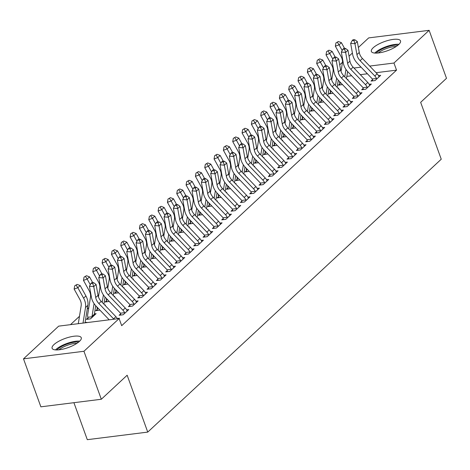 <?xml version="1.0" encoding="UTF-8"?>
<svg xmlns="http://www.w3.org/2000/svg" width="470" height="470" viewBox="0 0 470 470"><rect width="100%" height="100%" fill="white"/><g stroke="black" fill="none" stroke-linecap="round" stroke-linejoin="round"><path stroke-width="0.7" d="M398.683 44.574A15.51 4.812 160.1 0 1 382.974 52.105A15.51 4.812 160.1 0 1 371.359 51.447A15.51 4.812 160.1 0 1 373.198 47.764A15.51 4.812 160.1 0 1 388.907 40.232A15.51 4.812 160.1 0 1 400.522 40.89A15.51 4.812 160.1 0 1 398.683 44.574M79.43 341.402A15.51 4.812 160.1 0 1 63.72 348.94A15.51 4.812 160.1 0 1 52.105 348.276A15.51 4.812 160.1 0 1 53.944 344.598A15.51 4.812 160.1 0 1 69.654 337.061A15.51 4.812 160.1 0 1 81.269 337.724A15.51 4.812 160.1 0 1 79.43 341.402M88.806 307.621L87.244 309.078M79.477 316.298L70.482 324.658M339.71 64.837L342.46 62.281M349.04 56.165L352.394 53.045M358.369 47.494L368.686 37.9L429.128 30.327L393.96 63.033L369.708 66.07M73.913 402.69L87.302 439.673L147.744 432.1L441.248 159.213L420.656 102.343L446.5 78.314L429.128 30.327M147.744 432.1L127.153 375.23L101.314 399.259L40.872 406.826L23.5 358.839L58.674 326.139L119.116 318.572L83.942 351.272L23.5 358.839M330.51 92.425L328.994 93.835L333.142 93.26M337.989 88.201L338.676 88.119L338.271 88.495M363.181 88.337L361.665 89.741L365.748 89.23L371.347 84.024L369.15 84.3M311.851 109.774L310.335 111.184L314.483 110.609M319.336 105.55L320.017 105.468L319.612 105.844M344.522 105.685L343.006 107.09L347.089 106.578L352.688 101.373L350.491 101.649M293.192 127.123L291.676 128.527L295.824 127.958M300.677 122.899L301.358 122.817L300.953 123.193M325.863 123.028L324.347 124.438L328.43 123.927L334.029 118.722L331.832 118.998M274.533 144.472L273.017 145.876L277.165 145.306M282.018 140.248L282.699 140.16L282.294 140.542M307.204 140.377L305.688 141.787L309.771 141.276L315.37 136.071L313.173 136.347M255.874 161.821L254.358 163.225L258.506 162.655M263.359 157.597L264.04 157.509L263.635 157.885M288.545 157.726L287.029 159.136L291.112 158.625L296.711 153.42L294.514 153.696M237.215 179.17L235.699 180.574L239.847 180.004M244.7 174.946L245.381 174.858L244.976 175.234M269.886 175.075L268.37 176.485L272.453 175.974L278.052 170.769L275.855 171.045M218.556 196.513L217.04 197.923L221.188 197.353M226.041 192.295L226.722 192.207L226.317 192.583M251.227 192.424L249.711 193.834L253.794 193.323L259.393 188.118L257.196 188.394M199.897 213.862L198.381 215.272L202.529 214.702M207.382 209.643L208.063 209.555L207.658 209.931M232.568 209.773L231.052 211.183L235.135 210.672L240.734 205.466L238.537 205.743M181.238 231.211L179.722 232.621L183.87 232.051M188.723 226.992L189.404 226.904L188.999 227.28M213.909 227.122L212.393 228.532L216.476 228.02L222.075 222.815L219.878 223.091M162.579 248.56L161.063 249.97L165.211 249.394M170.064 244.335L170.745 244.253L170.34 244.629M195.25 244.471L193.734 245.875L197.817 245.363L203.416 240.164L201.219 240.434M143.92 265.908L142.404 267.318L146.558 266.743M151.405 261.684L152.086 261.602L151.681 261.978M176.591 261.819L175.075 263.224L179.164 262.712L184.757 257.507L182.56 257.783M125.261 283.257L123.745 284.667L127.899 284.091M132.746 279.033L133.427 278.951L133.022 279.327M157.932 279.168L156.416 280.572L160.505 280.061L166.098 274.856L163.901 275.132M106.602 300.606L105.086 302.016L109.24 301.44M114.087 296.382L114.768 296.3L114.363 296.676M139.273 296.517L137.757 297.921L141.846 297.41L147.439 292.205L145.242 292.481M87.943 317.955L86.427 319.359L90.516 318.848L96.109 313.649L94.417 313.86M120.614 313.86L119.104 315.27L123.187 314.759L128.78 309.554L126.583 309.83M119.116 318.572L121.689 325.681L396.533 70.142L376.065 72.703M367.405 73.784L360.314 74.677M351.654 75.758L346.842 76.363M119.08 318.578L119.451 318.231L117.253 318.501M85.088 322.532L86.78 322.32L86.41 322.667M129.943 305.189L128.428 306.599L132.517 306.088L138.11 300.882L135.912 301.158M97.272 309.278L95.757 310.688L99.91 310.118M104.757 305.059L105.439 304.971L105.033 305.347M148.602 287.84L147.087 289.25L151.175 288.739L156.768 283.533L154.571 283.81M115.931 291.929L114.416 293.339L118.569 292.769M123.416 287.711L124.098 287.622L123.692 287.998M167.261 270.491L165.746 271.901L169.834 271.39L175.428 266.185L173.23 266.461M134.59 274.586L133.075 275.99L137.228 275.42M142.075 270.362L142.757 270.274L142.351 270.649M185.92 253.142L184.405 254.552L188.493 254.041L194.087 248.836L191.889 249.112M153.249 257.237L151.734 258.641L155.887 258.071M160.734 253.013L161.416 252.925L161.01 253.301M204.579 235.793L203.064 237.203L207.147 236.692L212.746 231.487L210.548 231.763M171.908 239.888L170.393 241.292L174.54 240.722M179.393 235.664L180.075 235.576L179.669 235.958M223.238 218.444L221.722 219.854L225.806 219.343L231.405 214.138L229.207 214.414M190.567 222.539L189.052 223.943L193.199 223.373M198.052 218.315L198.734 218.233L198.328 218.609M241.897 201.101L240.382 202.505L244.465 201.994L250.064 196.789L247.866 197.065M209.226 205.19L207.711 206.6L211.858 206.025M216.711 200.966L217.393 200.884L216.987 201.26M260.556 183.752L259.041 185.157L263.124 184.645L268.723 179.44L266.525 179.716M227.885 187.841L226.37 189.251L230.517 188.676M235.37 183.617L236.052 183.535L235.646 183.911M279.215 166.404L277.7 167.808L281.783 167.297L287.382 162.091L285.184 162.367M246.544 170.493L245.029 171.903L249.176 171.327M254.029 166.268L254.711 166.186L254.305 166.562M297.874 149.055L296.358 150.459L300.442 149.948L306.041 144.748L303.843 145.019M265.203 153.144L263.688 154.554L267.835 153.978M272.688 148.919L273.37 148.837L272.964 149.213M316.533 131.706L315.018 133.116L319.101 132.605L324.7 127.399L322.502 127.675M283.862 135.795L282.347 137.205L286.494 136.635M291.347 131.577L292.029 131.488L291.623 131.864M335.192 114.357L333.677 115.767L337.76 115.256L343.359 110.05L341.161 110.327M302.521 118.446L301.006 119.856L305.153 119.286M310.006 114.228L310.688 114.139L310.282 114.516M353.851 97.008L352.336 98.418L356.419 97.907L362.018 92.702L359.82 92.978M321.18 101.097L319.665 102.507L323.812 101.937M328.659 96.879L329.347 96.791L328.941 97.167M372.51 79.659L370.995 81.069L375.078 80.558L380.677 75.353L378.479 75.629M339.839 83.754L338.324 85.158L342.471 84.588M347.318 79.53L348.006 79.442L347.6 79.818M361.048 67.151L353.951 68.038M341.308 69.625L340.586 69.713M101.314 399.259L83.942 351.272M396.533 70.142L393.96 63.033M113.91 319.224A6.956 5.34 -132.9 0 0 113.576 318.86L98.888 303.538A9.941 7.632 47.1 0 1 95.71 297.51L93.747 286.612L89.435 286.271L91.392 297.163A14.911 11.45 -132.9 0 0 96.162 306.205L109.204 319.812M117.406 318.783A6.956 5.34 -132.9 0 0 115.908 316.686L101.22 301.364A9.941 7.632 47.1 0 1 98.042 295.342L96.08 284.444L93.747 286.612L92.737 283.539L93.671 282.67L91.944 282.535L91.01 283.404L92.737 283.539M91.01 283.404L89.435 286.271M96.08 284.444L93.671 282.67M78.314 323.683A6.956 5.34 47.1 0 1 78.361 323.266L81.163 305.753A9.941 7.632 -132.9 0 0 79.894 299.49L74.137 289.068L74.724 285.795L77.139 284.391L74.724 285.795M77.139 284.391L80.17 285.554L85.928 295.971A14.911 11.45 47.1 0 1 87.837 305.371L85.041 322.837M80.17 285.554L77.838 287.722L83.595 298.144A14.911 11.45 47.1 0 1 85.505 307.539L83.014 323.09M76.205 285.255L77.838 287.722L74.137 289.068M127.27 310.964L126.929 310.517A6.956 5.34 -132.9 0 0 125.237 308.014L110.55 292.692A9.941 7.632 47.1 0 1 107.371 286.665L105.409 275.767L103.077 277.94L98.765 277.594L100.721 288.492A14.911 11.45 -132.9 0 0 105.492 297.534L120.179 312.856A1.986 1.528 47.1 0 1 120.461 313.202L124.597 312.685A6.956 5.34 -132.9 0 0 122.905 310.182L108.218 294.86A9.941 7.632 47.1 0 1 105.039 288.833L103.077 277.94L102.066 274.868L103.001 273.998L101.273 273.863L100.339 274.727L102.066 274.868M124.597 312.685L124.697 313.349M120.767 315.065L120.461 313.202M100.339 274.727L98.765 277.594M105.409 275.767L103.001 273.998M136.6 302.286L136.259 301.846A6.956 5.34 -132.9 0 0 134.567 299.343L119.879 284.015A9.941 7.632 47.1 0 1 116.701 277.993L114.739 267.095L112.406 269.263L108.094 268.922L110.05 279.815A14.911 11.45 -132.9 0 0 114.815 288.856L129.508 304.178A1.986 1.528 47.1 0 1 129.791 304.531L133.927 304.014A6.956 5.34 -132.9 0 0 132.235 301.511L117.547 286.189A9.941 7.632 47.1 0 1 114.369 280.161L112.406 269.263L111.396 266.19L112.33 265.321L110.603 265.186L109.669 266.055L111.396 266.19M133.927 304.014L134.026 304.678M130.096 306.387L129.791 304.531M109.669 266.055L108.094 268.922M114.739 267.095L112.33 265.321M88.096 319.154L87.878 317.285A6.956 5.34 47.1 0 1 87.69 314.595L90.493 297.081A9.941 7.632 -132.9 0 0 89.224 290.812L83.466 280.39L84.054 277.124L86.468 275.714L84.054 277.124M94.076 303.62L92.032 316.38A1.986 1.528 -132.9 0 0 92.014 316.768L92.026 317.444M94.599 315.053L94.347 314.595A1.986 1.528 -132.9 0 1 94.364 314.207L92.032 316.38M86.468 275.714L89.5 276.877L92.655 282.593M89.5 276.877L87.167 279.045L90.293 284.703M95.721 305.729L94.364 314.207M87.878 317.285L92.014 316.768M85.534 276.583L87.167 279.045L83.466 280.39M97.425 310.476L97.208 308.608A6.956 5.34 47.1 0 1 96.955 307.033M98.459 296.923L99.822 288.404A9.941 7.632 -132.9 0 0 98.553 282.141L92.796 271.719L93.383 268.446L95.798 267.042L93.383 268.446M95.798 267.042L98.829 268.205L101.984 273.916M98.829 268.205L96.497 270.373L99.622 276.031M103.4 294.943L102.207 302.398M105.051 297.058L103.911 304.172M97.208 308.608L98.33 308.467M94.864 267.906L96.497 270.373L92.796 271.719M79.718 341.126A15.41 4.782 -19.9 0 0 55.478 349.903M56.876 349.95A13.418 4.165 160.1 0 1 78.678 342.06M76.986 343.294A12.426 3.854 -19.9 0 0 58.967 349.815M398.971 44.298A15.41 4.782 -19.9 0 0 374.731 53.075M376.129 53.122A13.418 4.165 160.1 0 1 397.931 45.232M396.239 46.465A12.426 3.854 -19.9 0 0 378.221 52.987M145.929 293.615L145.588 293.168A6.956 5.34 -132.9 0 0 143.896 290.666L129.209 275.344A9.941 7.632 47.1 0 1 126.031 269.316L124.068 258.418L121.736 260.591L117.424 260.245L119.38 271.143A14.911 11.45 -132.9 0 0 124.145 280.185L138.838 295.507A1.986 1.528 47.1 0 1 139.12 295.853L143.256 295.336A6.956 5.34 -132.9 0 0 141.564 292.834L126.877 277.512A9.941 7.632 47.1 0 1 123.698 271.484L121.736 260.591L120.725 257.519L121.66 256.649L119.932 256.514L118.998 257.378L120.725 257.519M143.256 295.336L143.356 296M139.425 297.716L139.12 295.853M118.998 257.378L117.424 260.245M124.068 258.418L121.66 256.649M155.259 284.938L154.918 284.497A6.956 5.34 -132.9 0 0 153.226 281.994L138.538 266.672A9.941 7.632 47.1 0 1 135.36 260.644L133.398 249.746L131.065 251.914L126.753 251.573L128.71 262.471A14.911 11.45 -132.9 0 0 133.474 271.507L148.167 286.829A1.986 1.528 47.1 0 1 148.45 287.182L152.586 286.665A6.956 5.34 -132.9 0 0 150.893 284.162L136.206 268.84A9.941 7.632 47.1 0 1 133.028 262.812L131.065 251.914L130.055 248.842L130.989 247.978L129.262 247.837L128.328 248.706L130.055 248.842M152.586 286.665L152.685 287.329M148.755 289.038L148.45 287.182M128.328 248.706L126.753 251.573M133.398 249.746L130.989 247.978M106.755 301.805L106.537 299.936A6.956 5.34 47.1 0 1 106.285 298.362M107.789 288.251L109.152 279.732A9.941 7.632 -132.9 0 0 107.883 273.464L102.125 263.047L102.713 259.775L105.127 258.365L102.713 259.775M105.127 258.365L108.159 259.528L111.314 265.245M108.159 259.528L105.826 261.696L108.952 267.354M112.73 286.271L111.537 293.726M114.38 288.386L113.241 295.501M106.537 299.936L107.659 299.795M104.193 259.234L105.826 261.696L102.125 263.047M116.084 293.133L115.867 291.259A6.956 5.34 47.1 0 1 115.614 289.69M117.118 279.574L118.481 271.055A9.941 7.632 -132.9 0 0 117.212 264.792L111.455 254.37L112.042 251.097L114.457 249.693L112.042 251.097M114.457 249.693L117.488 250.857L120.643 256.567M117.488 250.857L115.156 253.025L118.281 258.682M122.059 277.594L120.866 285.049M123.71 279.709L122.57 286.823M115.867 291.259L116.989 291.118M113.523 250.557L115.156 253.025L111.455 254.37M164.588 276.266L164.247 275.82A6.956 5.34 -132.9 0 0 162.555 273.317L147.868 257.995A9.941 7.632 47.1 0 1 144.69 251.967L142.727 241.075L140.395 243.243L136.083 242.896L138.039 253.794A14.911 11.45 -132.9 0 0 142.804 262.836L157.497 278.158A1.986 1.528 47.1 0 1 157.779 278.504L161.915 277.987A6.956 5.34 -132.9 0 0 160.223 275.485L145.536 260.163A9.941 7.632 47.1 0 1 142.357 254.135L140.395 243.243L139.384 240.17L140.319 239.3L138.591 239.165L137.657 240.029L139.384 240.17M161.915 277.987L162.015 278.657M158.084 280.367L157.779 278.504M137.657 240.029L136.083 242.896M142.727 241.075L140.319 239.3M125.414 284.456L125.196 282.588A6.956 5.34 47.1 0 1 124.944 281.013M126.448 270.902L127.811 262.383A9.941 7.632 -132.9 0 0 126.542 256.121L120.784 245.698L121.372 242.426L123.786 241.016L121.372 242.426M123.786 241.016L126.818 242.179L129.973 247.896M126.818 242.179L124.485 244.347L127.611 250.005M131.388 268.922L130.196 276.378M133.039 271.037L131.9 278.152M125.196 282.588L126.318 282.447M122.852 241.886L124.485 244.347L120.784 245.698M173.918 267.595L173.577 267.148A6.956 5.34 -132.9 0 0 171.885 264.645L157.197 249.323A9.941 7.632 47.1 0 1 154.019 243.296L152.057 232.397L149.724 234.565L145.412 234.225L147.369 245.123A14.911 11.45 -132.9 0 0 152.133 254.158L166.826 269.48A1.986 1.528 47.1 0 1 167.108 269.833L171.245 269.316A6.956 5.34 -132.9 0 0 169.553 266.813L154.865 251.491A9.941 7.632 47.1 0 1 151.687 245.463L149.724 234.565L148.714 231.493L149.648 230.629L147.921 230.488L146.987 231.358L148.714 231.493M171.245 269.316L171.344 269.98M167.414 271.689L167.108 269.833M146.987 231.358L145.412 234.225M152.057 232.397L149.648 230.629M134.743 275.784L134.526 273.91A6.956 5.34 47.1 0 1 134.273 272.341M135.777 262.225L137.14 253.706A9.941 7.632 -132.9 0 0 135.871 247.443L130.114 237.021L130.701 233.749L133.11 232.345L130.701 233.749M133.11 232.345L136.147 233.508L139.302 239.218M136.147 233.508L133.815 235.676L136.94 241.333M140.718 260.245L139.525 267.706M142.369 262.36L141.229 269.48M134.526 273.91L135.648 273.775M132.182 233.214L133.815 235.676L130.114 237.021M183.247 258.917L182.906 258.471A6.956 5.34 -132.9 0 0 181.214 255.968L166.527 240.646A9.941 7.632 47.1 0 1 163.349 234.618L161.386 223.726L159.054 225.894L154.736 225.547L156.698 236.445A14.911 11.45 -132.9 0 0 161.463 245.487L176.156 260.809A1.986 1.528 47.1 0 1 176.438 261.161L180.574 260.639A6.956 5.34 -132.9 0 0 178.882 258.136L164.195 242.814A9.941 7.632 47.1 0 1 161.016 236.792L159.054 225.894L158.043 222.821L158.978 221.952L157.25 221.817L156.316 222.686L158.043 222.821M180.574 260.639L180.674 261.308M176.743 263.018L176.438 261.161M156.316 222.686L154.736 225.547M161.386 223.726L158.978 221.952M144.073 267.107L143.855 265.239A6.956 5.34 47.1 0 1 143.603 263.664M145.107 253.553L146.47 245.035A9.941 7.632 -132.9 0 0 145.201 238.772L139.443 228.35L140.031 225.077L142.439 223.667L140.031 225.077M142.439 223.667L145.477 224.83L148.632 230.547M145.477 224.83L143.144 227.004L146.27 232.662M150.048 251.573L148.855 259.029M151.698 253.688L150.559 260.803M143.855 265.239L144.977 265.098M141.511 224.537L143.144 227.004L139.443 228.35M192.577 250.246L192.236 249.799A6.956 5.34 -132.9 0 0 190.544 247.296L175.856 231.974A9.941 7.632 47.1 0 1 172.678 225.947L170.716 215.049L168.383 217.216L164.065 216.876L166.028 227.774A14.911 11.45 -132.9 0 0 170.792 236.809L185.486 252.132A1.986 1.528 47.1 0 1 185.768 252.484L189.904 251.967A6.956 5.34 -132.9 0 0 188.212 249.464L173.524 234.142A9.941 7.632 47.1 0 1 170.346 228.114L168.383 217.216L167.373 214.144L168.307 213.28L166.58 213.139L165.646 214.009L167.373 214.144M189.904 251.967L190.003 252.631M186.073 254.341L185.768 252.484M165.646 214.009L164.065 216.876M170.716 215.049L168.307 213.28M153.402 258.435L153.185 256.567A6.956 5.34 47.1 0 1 152.932 254.993M154.436 244.882L155.799 236.363A9.941 7.632 -132.9 0 0 154.53 230.094L148.773 219.672L149.354 216.4L151.769 214.996L149.354 216.4M151.769 214.996L154.806 216.159L157.961 221.875M154.806 216.159L152.474 218.327L155.599 223.984M159.377 242.896L158.184 250.357M161.028 245.011L159.888 252.132M153.185 256.567L154.307 256.426M150.841 215.865L152.474 218.327L148.773 219.672M201.906 241.568L201.565 241.122A6.956 5.34 -132.9 0 0 199.873 238.619L185.186 223.297A9.941 7.632 47.1 0 1 182.008 217.275L180.045 206.377L177.713 208.545L173.395 208.204L175.357 219.096A14.911 11.45 -132.9 0 0 180.122 228.138L194.815 243.46A1.986 1.528 47.1 0 1 195.097 243.812L199.233 243.296A6.956 5.34 -132.9 0 0 197.541 240.787L182.854 225.465A9.941 7.632 47.1 0 1 179.675 219.443L177.713 208.545L176.702 205.472L177.631 204.603L175.909 204.468L174.975 205.337L176.702 205.472M199.233 243.296L199.333 243.959M195.403 245.669L195.097 243.812M174.975 205.337L173.395 208.204M180.045 206.377L177.631 204.603M162.732 249.758L162.514 247.89A6.956 5.34 47.1 0 1 162.262 246.315M163.766 236.204L165.129 227.686A9.941 7.632 -132.9 0 0 163.86 221.423L158.102 211.001L158.684 207.728L161.098 206.324L158.684 207.728M161.098 206.324L164.136 207.487L167.291 213.198M164.136 207.487L161.803 209.655L164.929 215.313M168.707 234.225L167.514 241.68M170.357 236.339L169.218 243.454M162.514 247.89L163.636 247.749M160.17 207.188L161.803 209.655L158.102 211.001M211.236 232.897L210.895 232.45A6.956 5.34 -132.9 0 0 209.203 229.947L194.51 214.626A9.941 7.632 47.1 0 1 191.337 208.598L189.375 197.7L187.042 199.868L182.724 199.527L184.687 210.425A14.911 11.45 -132.9 0 0 189.451 219.466L204.145 234.788A1.986 1.528 47.1 0 1 204.427 235.135L208.562 234.618A6.956 5.34 -132.9 0 0 206.871 232.115L192.177 216.793A9.941 7.632 47.1 0 1 189.005 210.766L187.042 199.868L186.032 196.801L186.96 195.931L185.239 195.796L184.305 196.66L186.032 196.801M208.562 234.618L208.662 235.282M204.732 236.998L204.427 235.135M184.305 196.66L182.724 199.527M189.375 197.7L186.96 195.931M172.061 241.087L171.844 239.218A6.956 5.34 47.1 0 1 171.591 237.644M173.095 227.533L174.458 219.014A9.941 7.632 -132.9 0 0 173.189 212.746L167.432 202.323L168.013 199.051L170.428 197.647L168.013 199.051M170.428 197.647L173.465 198.81L176.62 204.526M173.465 198.81L171.133 200.978L174.258 206.636M178.036 225.547L176.843 233.008M179.687 227.662L178.547 234.783M171.844 239.218L172.966 239.077M169.5 198.516L171.133 200.978L167.432 202.323M220.559 224.219L220.224 223.779A6.956 5.34 -132.9 0 0 218.532 221.27L203.839 205.948A9.941 7.632 47.1 0 1 200.667 199.926L198.704 189.028L196.372 191.196L192.054 190.855L194.016 201.748A14.911 11.45 -132.9 0 0 198.781 210.789L213.474 226.111A1.986 1.528 47.1 0 1 213.756 226.464L217.892 225.947A6.956 5.34 -132.9 0 0 216.2 223.444L201.507 208.122A9.941 7.632 47.1 0 1 198.334 202.094L196.372 191.196L195.361 188.123L196.29 187.254L194.568 187.119L193.634 187.988L195.361 188.123M217.892 225.947L217.992 226.611M214.062 228.32L213.756 226.464M193.634 187.988L192.054 190.855M198.704 189.028L196.29 187.254M181.391 232.409L181.173 230.541A6.956 5.34 47.1 0 1 180.921 228.966M182.425 218.856L183.788 210.337A9.941 7.632 -132.9 0 0 182.513 204.074L176.761 193.652L177.343 190.379L179.757 188.975L177.343 190.379M179.757 188.975L182.795 190.138L185.95 195.849M182.795 190.138L180.462 192.306L183.588 197.964M187.366 216.876L186.173 224.331M189.016 218.991L187.877 226.105M181.173 230.541L182.295 230.4M178.829 189.839L180.462 192.306L176.761 193.652M229.889 215.548L229.554 215.101A6.956 5.34 -132.9 0 0 227.862 212.599L213.168 197.277A9.941 7.632 47.1 0 1 209.996 191.249L208.034 180.351L205.701 182.525L201.383 182.178L203.346 193.076A14.911 11.45 -132.9 0 0 208.11 202.118L222.804 217.44A1.986 1.528 47.1 0 1 223.086 217.786L227.221 217.269A6.956 5.34 -132.9 0 0 225.53 214.767L210.836 199.445A9.941 7.632 47.1 0 1 207.664 193.417L205.701 182.525L204.691 179.452L205.619 178.582L203.898 178.447L202.964 179.311L204.691 179.452M227.221 217.269L227.321 217.933M223.391 219.649L223.086 217.786M202.964 179.311L201.383 182.178M208.034 180.351L205.619 178.582M190.72 223.738L190.503 221.869A6.956 5.34 47.1 0 1 190.25 220.295M191.754 210.184L193.117 201.665A9.941 7.632 -132.9 0 0 191.842 195.397L186.091 184.98L186.672 181.708L189.087 180.298L186.672 181.708M189.087 180.298L192.124 181.461L195.279 187.178M192.124 181.461L189.792 183.629L192.917 189.287M196.695 208.204L195.502 215.66M198.346 210.313L197.206 217.434M190.503 221.869L191.625 221.728M188.159 181.167L189.792 183.629L186.091 184.98M239.218 206.871L238.883 206.43A6.956 5.34 -132.9 0 0 237.191 203.927L222.498 188.605A9.941 7.632 47.1 0 1 219.326 182.577L217.363 171.679L215.031 173.847L210.713 173.506L212.675 184.405A14.911 11.45 -132.9 0 0 217.44 193.44L232.133 208.762A1.986 1.528 47.1 0 1 232.415 209.115L236.551 208.598A6.956 5.34 -132.9 0 0 234.859 206.095L220.166 190.773A9.941 7.632 47.1 0 1 216.993 184.745L215.031 173.847L214.02 170.775L214.949 169.905L213.227 169.77L212.293 170.639L214.02 170.775M236.551 208.598L236.651 209.262M232.721 210.971L232.415 209.115M212.293 170.639L210.713 173.506M217.363 171.679L214.949 169.905M200.05 215.066L199.832 213.192A6.956 5.34 47.1 0 1 199.58 211.623M201.084 201.507L202.447 192.988A9.941 7.632 -132.9 0 0 201.172 186.725L195.42 176.303L196.002 173.03L198.416 171.626L196.002 173.03M198.416 171.626L201.454 172.79L204.609 178.5M201.454 172.79L199.121 174.958L202.247 180.615M206.025 199.527L204.832 206.982M207.675 201.642L206.536 208.756M199.832 213.192L200.954 213.051M197.488 172.49L199.121 174.958L195.42 176.303M248.548 198.199L248.207 197.753A6.956 5.34 -132.9 0 0 246.521 195.25L231.828 179.928A9.941 7.632 47.1 0 1 228.655 173.9L226.693 163.008L224.36 165.176L220.042 164.829L222.005 175.727A14.911 11.45 -132.9 0 0 226.769 184.769L241.463 200.091A1.986 1.528 47.1 0 1 241.745 200.437L245.875 199.92A6.956 5.34 -132.9 0 0 244.189 197.418L229.495 182.096A9.941 7.632 47.1 0 1 226.323 176.068L224.36 165.176L223.35 162.103L224.278 161.233L222.557 161.098L221.623 161.962L223.35 162.103M245.875 199.92L245.98 200.59M242.05 202.3L241.745 200.437M221.623 161.962L220.042 164.829M226.693 163.008L224.278 161.233M209.379 206.389L209.162 204.52A6.956 5.34 47.1 0 1 208.909 202.946M210.413 192.835L211.776 184.316A9.941 7.632 -132.9 0 0 210.501 178.054L204.75 167.631L205.331 164.359L207.746 162.949L205.331 164.359M207.746 162.949L210.783 164.112L213.938 169.829M210.783 164.112L208.451 166.28L211.576 171.938M215.354 190.855L214.161 198.311M217.005 192.97L215.865 200.085M209.162 204.52L210.284 204.38M206.818 163.819L208.451 166.28L204.75 167.631M257.877 189.522L257.536 189.081A6.956 5.34 -132.9 0 0 255.85 186.578L241.157 171.256A9.941 7.632 47.1 0 1 237.984 165.229L236.022 154.33L233.69 156.498L229.372 156.157L231.334 167.056A14.911 11.45 -132.9 0 0 236.099 176.091L250.792 191.413A1.986 1.528 47.1 0 1 251.074 191.766L255.204 191.249A6.956 5.34 -132.9 0 0 253.518 188.746L238.825 173.424A9.941 7.632 47.1 0 1 235.652 167.396L233.69 156.498L232.679 153.426L233.608 152.562L231.886 152.421L230.952 153.291L232.679 153.426M255.204 191.249L255.31 191.913M251.38 193.622L251.074 191.766M230.952 153.291L229.372 156.157M236.022 154.33L233.608 152.562M218.703 197.717L218.491 195.843A6.956 5.34 47.1 0 1 218.239 194.275M219.743 184.158L221.106 175.639A9.941 7.632 -132.9 0 0 219.831 169.376L214.079 158.954L214.661 155.682L217.075 154.278L214.661 155.682M217.075 154.278L220.113 155.441L223.268 161.151M220.113 155.441L217.78 157.609L220.906 163.266M224.684 182.178L223.491 189.633M226.334 184.293L225.195 191.408M218.491 195.843L219.613 195.702M216.147 155.141L217.78 157.609L214.079 158.954M267.207 180.85L266.866 180.404A6.956 5.34 -132.9 0 0 265.18 177.901L250.487 162.579A9.941 7.632 47.1 0 1 247.314 156.551L245.352 145.659L243.019 147.827L238.701 147.48L240.663 158.378A14.911 11.45 -132.9 0 0 245.428 167.42L260.122 182.742A1.986 1.528 47.1 0 1 260.398 183.094L264.534 182.572A6.956 5.34 -132.9 0 0 262.847 180.069L248.154 164.747A9.941 7.632 47.1 0 1 244.982 158.719L243.019 147.827L242.009 144.754L242.937 143.885L241.216 143.75L240.282 144.613L242.009 144.754M264.534 182.572L264.639 183.241M260.709 184.951L260.398 183.094M240.282 144.613L238.701 147.48M245.352 145.659L242.937 143.885M228.032 189.04L227.821 187.172A6.956 5.34 47.1 0 1 227.568 185.597M229.072 175.486L230.435 166.968A9.941 7.632 -132.9 0 0 229.16 160.705L223.409 150.282L223.99 147.01L226.405 145.6L223.99 147.01M226.405 145.6L229.442 146.763L232.597 152.48M229.442 146.763L227.11 148.931L230.235 154.589M234.013 173.506L232.82 180.962M235.664 175.621L234.524 182.736M227.821 187.172L228.943 187.031M225.477 146.47L227.11 148.931L223.409 150.282M276.536 172.179L276.196 171.732A6.956 5.34 -132.9 0 0 274.509 169.229L259.816 153.907A9.941 7.632 47.1 0 1 256.644 147.88L254.681 136.982L252.349 139.149L248.031 138.809L249.993 149.707A14.911 11.45 -132.9 0 0 254.758 158.743L269.451 174.064A1.986 1.528 47.1 0 1 269.727 174.417L273.863 173.9A6.956 5.34 -132.9 0 0 272.177 171.397L257.484 156.075A9.941 7.632 47.1 0 1 254.311 150.048L252.349 139.149L251.338 136.077L252.267 135.213L250.545 135.072L249.611 135.942L251.338 136.077M273.863 173.9L273.969 174.564M270.038 176.274L269.727 174.417M249.611 135.942L248.031 138.809M254.681 136.982L252.267 135.213M237.362 180.368L237.15 178.494A6.956 5.34 47.1 0 1 236.898 176.926M238.402 166.809L239.765 158.296A9.941 7.632 -132.9 0 0 238.49 152.027L232.738 141.605L233.32 138.333L235.734 136.929L233.32 138.333M235.734 136.929L238.772 138.092L241.927 143.802M238.772 138.092L236.439 140.26L239.565 145.917M243.343 164.829L242.15 172.29M244.993 166.944L243.854 174.064M237.15 178.494L238.272 178.359M234.8 137.798L236.439 140.26L232.738 141.605M285.866 163.501L285.525 163.055A6.956 5.34 -132.9 0 0 283.839 160.552L269.146 145.23A9.941 7.632 47.1 0 1 265.973 139.202L264.011 128.31L261.678 130.478L257.36 130.131L259.322 141.029A14.911 11.45 -132.9 0 0 264.087 150.071L278.781 165.393A1.986 1.528 47.1 0 1 279.057 165.746L283.193 165.223A6.956 5.34 -132.9 0 0 281.507 162.72L266.813 147.398A9.941 7.632 47.1 0 1 263.641 141.376L261.678 130.478L260.668 127.405L261.596 126.536L259.875 126.401L258.941 127.27L260.668 127.405M283.193 165.223L283.298 165.892M279.368 167.602L279.057 165.746M258.941 127.27L257.36 130.131M264.011 128.31L261.596 126.536M246.691 171.691L246.48 169.823A6.956 5.34 47.1 0 1 246.227 168.248M247.731 158.137L249.094 149.619A9.941 7.632 -132.9 0 0 247.819 143.356L242.068 132.934L242.649 129.661L245.064 128.251L242.649 129.661M245.064 128.251L248.101 129.415L251.256 135.131M248.101 129.415L245.769 131.588L248.894 137.246M252.672 156.157L251.479 163.613M254.317 158.272L253.183 165.387M246.48 169.823L247.602 169.682M244.13 129.121L245.769 131.588L242.068 132.934M295.195 154.83L294.855 154.383A6.956 5.34 -132.9 0 0 293.168 151.88L278.475 136.559A9.941 7.632 47.1 0 1 275.303 130.531L273.34 119.633L271.008 121.8L266.69 121.46L268.652 132.358A14.911 11.45 -132.9 0 0 273.417 141.394L288.104 156.721A1.986 1.528 47.1 0 1 288.386 157.068L292.522 156.551A6.956 5.34 -132.9 0 0 290.836 154.048L276.143 138.726A9.941 7.632 47.1 0 1 272.97 132.699L271.008 121.8L269.997 118.728L270.926 117.864L269.198 117.723L268.27 118.593L269.997 118.728M292.522 156.551L292.628 157.215M288.697 158.925L288.386 157.068M268.27 118.593L266.69 121.46M273.34 119.633L270.926 117.864M256.021 163.02L255.809 161.151A6.956 5.34 47.1 0 1 255.557 159.577M257.061 149.466L258.424 140.947A9.941 7.632 -132.9 0 0 257.149 134.679L251.397 124.256L251.979 120.984L254.393 119.58L251.979 120.984M254.393 119.58L257.431 120.743L260.586 126.459M257.431 120.743L255.098 122.911L258.224 128.569M262.002 147.48L260.809 154.941M263.647 149.595L262.513 156.716M255.809 161.151L256.931 161.01M253.459 120.449L255.098 122.911L251.397 124.256M304.525 146.152L304.184 145.706A6.956 5.34 -132.9 0 0 302.498 143.203L287.805 127.881A9.941 7.632 47.1 0 1 284.632 121.859L282.67 110.961L280.337 113.129L276.019 112.788L277.982 123.681A14.911 11.45 -132.9 0 0 282.746 132.722L297.434 148.044A1.986 1.528 47.1 0 1 297.716 148.397L301.852 147.88A6.956 5.34 -132.9 0 0 300.166 145.377L285.472 130.049A9.941 7.632 47.1 0 1 282.3 124.027L280.337 113.129L279.321 110.056L280.255 109.187L278.528 109.052L277.6 109.921L279.321 110.056M301.852 147.88L301.957 148.543M298.021 150.253L297.716 148.397M277.6 109.921L276.019 112.788M282.67 110.961L280.255 109.187M265.35 154.342L265.139 152.474A6.956 5.34 47.1 0 1 264.886 150.899M266.39 140.788L267.753 132.27A9.941 7.632 -132.9 0 0 266.478 126.007L260.727 115.585L261.308 112.312L263.723 110.908L261.308 112.312M263.723 110.908L266.76 112.072L269.915 117.782M266.76 112.072L264.428 114.239L267.553 119.897M271.331 138.809L270.138 146.264M272.976 140.924L271.842 148.038M265.139 152.474L266.261 152.333M262.789 111.772L264.428 114.239L260.727 115.585M313.854 137.481L313.514 137.034A6.956 5.34 -132.9 0 0 311.827 134.532L297.134 119.21A9.941 7.632 47.1 0 1 293.962 113.182L291.999 102.284L289.667 104.452L285.349 104.111L287.311 115.009A14.911 11.45 -132.9 0 0 292.076 124.051L306.763 139.373A1.986 1.528 47.1 0 1 307.045 139.719L311.181 139.202A6.956 5.34 -132.9 0 0 309.495 136.7L294.802 121.377A9.941 7.632 47.1 0 1 291.629 115.35L289.667 104.452L288.651 101.385L289.585 100.515L287.857 100.38L286.929 101.244L288.651 101.385M311.181 139.202L311.287 139.866M307.351 141.582L307.045 139.719M286.929 101.244L285.349 104.111M291.999 102.284L289.585 100.515M274.68 145.671L274.468 143.802A6.956 5.34 47.1 0 1 274.216 142.228M275.72 132.117L277.083 123.598A9.941 7.632 -132.9 0 0 275.808 117.33L270.056 106.907L270.638 103.635L273.052 102.231L270.638 103.635M273.052 102.231L276.09 103.394L279.245 109.111M276.09 103.394L273.757 105.562L276.883 111.22M280.661 130.131L279.468 137.593M282.305 132.246L281.172 139.367M274.468 143.802L275.59 143.661M272.118 103.1L273.757 105.562L270.056 106.907M323.184 128.804L322.843 128.363A6.956 5.34 -132.9 0 0 321.157 125.86L306.464 110.532A9.941 7.632 47.1 0 1 303.291 104.51L301.329 93.612L298.996 95.78L294.678 95.439L296.641 106.332A14.911 11.45 -132.9 0 0 301.405 115.373L316.093 130.695A1.986 1.528 47.1 0 1 316.375 131.048L320.511 130.531A6.956 5.34 -132.9 0 0 318.825 128.028L304.131 112.706A9.941 7.632 47.1 0 1 300.959 106.678L298.996 95.78L297.98 92.708L298.914 91.838L297.187 91.703L296.259 92.572L297.98 92.708M320.511 130.531L320.616 131.195M316.68 132.904L316.375 131.048M296.259 92.572L294.678 95.439M301.329 93.612L298.914 91.838M284.009 136.993L283.798 135.125A6.956 5.34 47.1 0 1 283.545 133.55M285.049 123.44L286.412 114.921A9.941 7.632 -132.9 0 0 285.137 108.658L279.386 98.236L279.967 94.963L282.382 93.559L279.967 94.963M282.382 93.559L285.419 94.723L288.574 100.433M285.419 94.723L283.087 96.891L286.212 102.548M289.99 121.46L288.797 128.915M291.635 123.575L290.501 130.689M283.798 135.125L284.92 134.984M281.448 94.423L283.087 96.891L279.386 98.236M332.513 120.132L332.173 119.686A6.956 5.34 -132.9 0 0 330.486 117.183L315.793 101.861A9.941 7.632 47.1 0 1 312.62 95.833L310.658 84.935L308.326 87.109L304.008 86.762L305.97 97.66A14.911 11.45 -132.9 0 0 310.735 106.702L325.422 122.024A1.986 1.528 47.1 0 1 325.704 122.37L329.84 121.853A6.956 5.34 -132.9 0 0 328.154 119.351L313.461 104.029A9.941 7.632 47.1 0 1 310.288 98.001L308.326 87.109L307.31 84.036L308.244 83.166L306.516 83.031L305.588 83.895L307.31 84.036M329.84 121.853L329.946 122.517M326.01 124.233L325.704 122.37M305.588 83.895L304.008 86.762M310.658 84.935L308.244 83.166M293.339 128.322L293.127 126.454A6.956 5.34 47.1 0 1 292.875 124.879M294.379 114.768L295.742 106.249A9.941 7.632 -132.9 0 0 294.467 99.981L288.709 89.564L289.297 86.292L291.711 84.882L289.297 86.292M291.711 84.882L294.749 86.045L297.904 91.762M294.749 86.045L292.416 88.213L295.542 93.871M299.32 112.788L298.127 120.244M300.964 114.903L299.831 122.018M293.127 126.454L294.249 126.312M290.777 85.752L292.416 88.213L288.709 89.564M341.843 111.455L341.502 111.014A6.956 5.34 -132.9 0 0 339.816 108.511L325.123 93.189A9.941 7.632 47.1 0 1 321.944 87.162L319.988 76.263L317.655 78.431L313.337 78.09L315.299 88.989A14.911 11.45 -132.9 0 0 320.064 98.024L334.752 113.346A1.986 1.528 47.1 0 1 335.034 113.699L339.17 113.182A6.956 5.34 -132.9 0 0 337.484 110.679L322.79 95.357A9.941 7.632 47.1 0 1 319.612 89.329L317.655 78.431L316.639 75.359L317.573 74.495L315.846 74.354L314.918 75.224L316.639 75.359M339.17 113.182L339.275 113.846M335.339 115.555L335.034 113.699M314.918 75.224L313.337 78.09M319.988 76.263L317.573 74.495M302.668 119.65L302.457 117.776A6.956 5.34 47.1 0 1 302.204 116.208M303.708 106.091L305.071 97.572A9.941 7.632 -132.9 0 0 303.796 91.309L298.039 80.887L298.626 77.615L301.041 76.21L298.626 77.615M301.041 76.21L304.078 77.374L307.233 83.084M304.078 77.374L301.746 79.542L304.871 85.199M308.649 104.111L307.456 111.566M310.294 106.226L309.154 113.34M302.457 117.776L303.579 117.635M300.107 77.074L301.746 79.542L298.039 80.887M351.172 102.783L350.832 102.337A6.956 5.34 -132.9 0 0 349.145 99.834L334.452 84.512A9.941 7.632 47.1 0 1 331.274 78.484L329.317 67.592L326.985 69.76L322.667 69.413L324.629 80.311A14.911 11.45 -132.9 0 0 329.394 89.353L344.081 104.675A1.986 1.528 47.1 0 1 344.363 105.022L348.499 104.505A6.956 5.34 -132.9 0 0 346.813 102.002L332.12 86.68A9.941 7.632 47.1 0 1 328.941 80.652L326.985 69.76L325.969 66.687L326.903 65.818L325.175 65.683L324.247 66.546L325.969 66.687M348.499 104.505L348.605 105.174M344.669 106.884L344.363 105.022M324.247 66.546L322.667 69.413M329.317 67.592L326.903 65.818M311.998 110.973L311.786 109.105A6.956 5.34 47.1 0 1 311.534 107.53M313.038 97.419L314.401 88.9A9.941 7.632 -132.9 0 0 313.126 82.638L307.368 72.216L307.956 68.943L310.37 67.533L307.956 68.943M310.37 67.533L313.408 68.696L316.563 74.413M313.408 68.696L311.075 70.864L314.201 76.522M317.978 95.439L316.786 102.895M319.623 97.554L318.484 104.669M311.786 109.105L312.903 108.964M309.436 68.403L311.075 70.864L307.368 72.216M360.502 94.112L360.161 93.665A6.956 5.34 -132.9 0 0 358.469 91.162L343.781 75.84A9.941 7.632 47.1 0 1 340.603 69.813L338.647 58.915L336.314 61.082L331.996 60.742L333.959 71.64A14.911 11.45 -132.9 0 0 338.723 80.675L353.411 95.998A1.986 1.528 47.1 0 1 353.693 96.35L357.829 95.833A6.956 5.34 -132.9 0 0 356.137 93.33L341.449 78.008A9.941 7.632 47.1 0 1 338.271 71.981L336.314 61.082L335.298 58.01L336.232 57.146L334.505 57.005L333.577 57.875L335.298 58.01M357.829 95.833L357.934 96.497M353.998 98.207L353.693 96.35M333.577 57.875L331.996 60.742M338.647 58.915L336.232 57.146M321.327 102.301L321.116 100.427A6.956 5.34 47.1 0 1 320.863 98.859M322.367 88.742L323.73 80.223A9.941 7.632 -132.9 0 0 322.455 73.96L316.698 63.538L317.285 60.266L319.7 58.862L317.285 60.266M319.7 58.862L322.737 60.025L325.892 65.735M322.737 60.025L320.405 62.193L323.53 67.85M327.308 86.762L326.115 94.217M328.953 88.877L327.813 95.998M321.116 100.427L322.232 100.286M318.766 59.725L320.405 62.193L316.698 63.538M369.831 85.434L369.49 84.988A6.956 5.34 -132.9 0 0 367.798 82.485L353.111 67.163A9.941 7.632 47.1 0 1 349.933 61.135L347.976 50.243L345.644 52.411L341.326 52.064L343.288 62.962A14.911 11.45 -132.9 0 0 348.053 72.004L362.74 87.326A1.986 1.528 47.1 0 1 363.022 87.679L367.158 87.156A6.956 5.34 -132.9 0 0 365.466 84.653L350.779 69.331A9.941 7.632 47.1 0 1 347.6 63.309L345.644 52.411L344.628 49.338L345.562 48.469L343.834 48.334L342.906 49.197L344.628 49.338M367.158 87.156L367.264 87.825M363.328 89.535L363.022 87.679M342.906 49.197L341.326 52.064M347.976 50.243L345.562 48.469M330.657 93.624L330.445 91.756A6.956 5.34 47.1 0 1 330.193 90.181M331.697 80.07L333.06 71.552A9.941 7.632 -132.9 0 0 331.785 65.289L326.027 54.867L326.615 51.594L329.029 50.184L326.615 51.594M329.029 50.184L332.067 51.348L335.222 57.064M332.067 51.348L329.734 53.515L332.86 59.173M336.637 78.09L335.445 85.546M338.282 80.206L337.143 87.32M330.445 91.756L331.562 91.615M328.095 51.054L329.734 53.515L326.027 54.867M379.161 76.763L378.82 76.316A6.956 5.34 -132.9 0 0 377.128 73.814L362.44 58.492A9.941 7.632 47.1 0 1 359.262 52.464L357.306 41.566L354.973 43.733L350.655 43.393L352.618 54.291A14.911 11.45 -132.9 0 0 357.382 63.327L372.07 78.649A1.986 1.528 47.1 0 1 372.352 79.001L376.488 78.484A6.956 5.34 -132.9 0 0 374.796 75.981L360.108 60.659A9.941 7.632 47.1 0 1 356.93 54.632L354.973 43.733L353.957 40.661L354.891 39.797L353.164 39.656L352.236 40.526L353.957 40.661M376.488 78.484L376.593 79.148M372.657 80.858L372.352 79.001M352.236 40.526L350.655 43.393M357.306 41.566L354.891 39.797M339.986 84.953L339.775 83.078A6.956 5.34 47.1 0 1 339.522 81.51M341.026 71.399L342.389 62.88A9.941 7.632 -132.9 0 0 341.114 56.611L335.357 46.189L335.944 42.917L338.359 41.513L335.944 42.917M338.359 41.513L341.396 42.676L344.551 48.386M341.396 42.676L339.064 44.844L342.189 50.502M345.967 69.413L344.774 76.874M347.612 71.528L346.472 78.649M339.775 83.078L340.891 82.943M337.425 42.382L339.064 44.844L335.357 46.189M98.888 303.538L101.22 301.364M95.71 297.51L98.042 295.342M113.576 318.86L115.908 316.686M85.928 295.971L83.595 298.144M87.837 305.371L85.505 307.539M124.691 313.308L127.247 310.934M108.218 294.86L110.55 292.692M105.039 288.833L107.371 286.665M122.905 310.182L125.237 308.014M134.02 304.636L136.576 302.263M117.547 286.189L119.879 284.015M114.369 280.161L116.701 277.993M132.235 301.511L134.567 299.343M94.576 315.023L92.02 317.397M143.35 295.959L145.906 293.586M126.877 277.512L129.209 275.344M123.698 271.484L126.031 269.316M141.564 292.834L143.896 290.666M152.679 287.288L155.235 284.914M136.206 268.84L138.538 266.672M133.028 262.812L135.36 260.644M150.893 284.162L153.226 281.994M162.009 278.61L164.565 276.237M145.536 260.163L147.868 257.995M142.357 254.135L144.69 251.967M160.223 275.485L162.555 273.317M171.339 269.939L173.894 267.565M154.865 251.491L157.197 249.323M151.687 245.463L154.019 243.296M169.553 266.813L171.885 264.645M180.668 261.261L183.224 258.888M164.195 242.814L166.527 240.646M161.016 236.792L163.349 234.618M178.882 258.136L181.214 255.968M189.998 252.59L192.553 250.216M173.524 234.142L175.856 231.974M170.346 228.114L172.678 225.947M188.212 249.464L190.544 247.296M199.327 243.918L201.883 241.539M182.854 225.465L185.186 223.297M179.675 219.443L182.008 217.275M197.541 240.787L199.873 238.619M208.657 235.241L211.212 232.867M192.177 216.793L194.51 214.626M189.005 210.766L191.337 208.598M206.871 232.115L209.203 229.947M217.986 226.569L220.542 224.19M201.507 208.122L203.839 205.948M198.334 202.094L200.667 199.926M216.2 223.444L218.532 221.27M227.316 217.892L229.871 215.518M210.836 199.445L213.168 197.277M207.664 193.417L209.996 191.249M225.53 214.767L227.862 212.599M236.645 209.221L239.201 206.847M220.166 190.773L222.498 188.605M216.993 184.745L219.326 182.577M234.859 206.095L237.191 203.927M245.975 200.543L248.53 198.17M229.495 182.096L231.828 179.928M226.323 176.068L228.655 173.9M244.189 197.418L246.521 195.25M255.304 191.872L257.86 189.498M238.825 173.424L241.157 171.256M235.652 167.396L237.984 165.229M253.518 188.746L255.85 186.578M264.634 183.194L267.189 180.821M248.154 164.747L250.487 162.579M244.982 158.719L247.314 156.551M262.847 180.069L265.18 177.901M273.963 174.523L276.519 172.149M257.484 156.075L259.816 153.907M254.311 150.048L256.644 147.88M272.177 171.397L274.509 169.229M283.293 165.845L285.848 163.472M266.813 147.398L269.146 145.23M263.641 141.376L265.973 139.202M281.507 162.72L283.839 160.552M292.622 157.174L295.178 154.8M276.143 138.726L278.475 136.559M272.97 132.699L275.303 130.531M290.836 154.048L293.168 151.88M301.952 148.502L304.507 146.123M285.472 130.049L287.805 127.881M282.3 124.027L284.632 121.859M300.166 145.377L302.498 143.203M311.281 139.825L313.837 137.452M294.802 121.377L297.134 119.21M291.629 115.35L293.962 113.182M309.495 136.7L311.827 134.532M320.611 131.154L323.166 128.774M304.131 112.706L306.464 110.532M300.959 106.678L303.291 104.51M318.825 128.028L321.157 125.86M329.94 122.476L332.496 120.103M313.461 104.029L315.793 101.861M310.288 98.001L312.62 95.833M328.154 119.351L330.486 117.183M339.27 113.805L341.825 111.431M322.79 95.357L325.123 93.189M319.612 89.329L321.944 87.162M337.484 110.679L339.816 108.511M348.599 105.127L351.155 102.754M332.12 86.68L334.452 84.512M328.941 80.652L331.274 78.484M346.813 102.002L349.145 99.834M357.929 96.456L360.484 94.082M341.449 78.008L343.781 75.84M338.271 71.981L340.603 69.813M356.137 93.33L358.469 91.162M367.258 87.778L369.814 85.405M350.779 69.331L353.111 67.163M347.6 63.309L349.933 61.135M365.466 84.653L367.798 82.485M376.588 79.107L379.143 76.733M360.108 60.659L362.44 58.492M356.93 54.632L359.262 52.464M374.796 75.981L377.128 73.814"/></g></svg>

